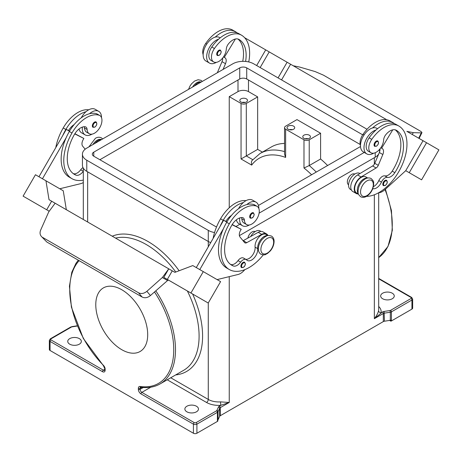 <?xml version="1.0" encoding="UTF-8"?>
<svg xmlns="http://www.w3.org/2000/svg" width="462" height="462" viewBox="0 0 462 462"><rect width="100%" height="100%" fill="white"/><g stroke="black" fill="none" stroke-linecap="round" stroke-linejoin="round"><path stroke-width="0.69" d="M81.22 117.85A13.6 7.848 -60 0 1 86.007 111.712A29.239 16.88 120 0 0 65.841 129.47A39.559 22.84 120 0 0 62.67 135.684L66.291 129.4L68.538 130.521A12.358 7.138 -60 0 1 74.139 124.59M59.765 188.762L80.694 183.662A12.358 7.138 120 0 0 83.304 182.548M203.153 54.701A10.505 6.064 -60 0 1 205.694 43.474A29.239 16.88 -60 0 1 232.704 30.105L235.325 31.618A39.559 22.84 -60 0 1 237.122 32.86M245.611 61.446A34.61 19.982 120 0 0 238.975 39.437L238.975 39.437A12.358 7.138 120 0 0 228.523 43.798A6.179 3.569 120 0 0 226.299 49.134A10.505 6.064 -60 0 1 221.489 59.35A10.505 6.064 -60 0 1 213.635 61.914L211.013 60.401A10.505 6.064 -60 0 1 211.81 47.009A29.239 16.88 -60 0 1 218.659 39.166A29.239 16.88 -60 0 1 238.825 33.639L241.447 35.152A39.559 22.84 -60 0 1 248.729 61.943M213.635 61.914A10.505 6.064 -60 0 1 214.432 48.522A29.239 16.88 -60 0 1 241.447 35.152L238.825 33.639M194.514 85.92A9.269 5.353 -60 0 1 201.057 82.144M372.776 188.669A8.651 4.995 120 0 0 381.439 182.109A6.179 3.569 -60 0 1 387.451 177.385A8.651 4.995 120 0 0 394.837 172.655A34.61 19.982 120 0 0 396.309 130.272L396.309 130.272A12.358 7.138 120 0 0 385.857 134.633A6.179 3.569 120 0 0 383.633 139.969A10.505 6.064 -60 0 1 378.823 150.185A10.505 6.064 -60 0 1 370.969 152.755L368.347 151.236A10.505 6.064 -60 0 1 369.144 137.843A29.239 16.88 -60 0 1 375.993 130.001A13.6 7.848 120 0 0 363.981 147.684A13.6 7.848 120 0 0 366.799 153.91L363.299 151.894A13.6 7.848 -60 0 1 360.487 145.669A13.6 7.848 -60 0 1 372.499 127.98A13.6 7.848 -60 0 1 376.9 128.338L377.518 128.696M374.694 146.333A3.09 1.784 -60 0 1 374.22 143.861A3.09 1.784 -60 0 1 376.235 141.135A3.09 1.784 -60 0 1 377.783 140.985C379.059 142.619 378.626 144.358 376.484 146.206L374.694 146.333M84.223 126.727A6.179 3.569 -60 0 1 84.488 127.98A10.505 6.064 120 0 0 86.642 132.207L89.264 133.72A10.505 6.064 120 0 0 99.775 127.651A10.505 6.064 120 0 0 99.775 115.517A10.505 6.064 120 0 0 98.972 115.182A29.239 16.88 120 0 0 71.962 133.004A39.559 22.84 120 0 0 71.962 178.678A39.559 22.84 120 0 0 83.304 180.088M99.775 115.517L97.153 114.004A10.505 6.064 120 0 0 96.35 113.669A29.239 16.88 120 0 0 89.501 113.733A29.239 16.88 120 0 0 69.34 131.491A39.559 22.84 120 0 0 66.164 137.699A39.559 22.84 120 0 0 69.34 177.165L71.962 178.678M83.304 171.292A6.179 3.569 120 0 0 83.293 171.315A8.651 4.995 -60 0 1 75.907 175.115A34.61 19.982 -60 0 1 74.434 174.399A34.61 19.982 -60 0 1 74.434 134.43A12.358 7.138 -60 0 1 84.881 126.727A6.179 3.569 -60 0 1 85.84 127.01A6.179 3.569 -60 0 1 87.11 129.499A10.505 6.064 120 0 0 89.264 133.72M101.409 139.674A9.269 5.353 120 0 0 94.872 143.445M223.082 69.421L225.502 63.687A6.179 3.569 120 0 0 224.919 57.727L223.487 56.901M249.33 224.982A13.6 7.848 -60 0 1 242.435 225.71A13.6 7.848 -60 0 1 239.616 219.485A13.6 7.848 -60 0 1 239.709 217.937M267.775 235.591A9.269 5.353 120 0 0 260.753 239.57A9.269 5.353 120 0 0 257.704 248.637A8.651 4.995 -60 0 1 254.291 257.784A8.651 4.995 -60 0 1 247.297 260.458A8.651 4.995 -60 0 1 246.639 259.933A6.179 3.569 120 0 0 246.165 259.563A6.179 3.569 120 0 0 240.627 262.15A8.651 4.995 -60 0 1 233.241 265.95A34.61 19.982 -60 0 1 231.768 265.234A34.61 19.982 -60 0 1 231.768 225.265A12.358 7.138 -60 0 1 242.215 217.567A6.179 3.569 -60 0 1 243.174 217.85A6.179 3.569 -60 0 1 244.444 220.334A10.505 6.064 120 0 0 246.598 224.555A10.505 6.064 120 0 0 257.109 218.486A10.505 6.064 120 0 0 257.109 206.358L254.487 204.839A10.505 6.064 120 0 0 253.684 204.504A29.239 16.88 120 0 0 246.835 204.568A13.6 7.848 -60 0 1 256.035 202.16A13.6 7.848 -60 0 1 258.847 208.385A13.6 7.848 -60 0 1 258.847 208.524M256.035 202.16L252.535 200.138A13.6 7.848 120 0 0 243.341 202.547A29.239 16.88 120 0 0 223.175 220.31A39.559 22.84 120 0 0 220.004 226.519L223.625 220.241L226.813 222.078M238.554 208.685A13.6 7.848 -60 0 1 243.341 202.547M253.419 212.786A3.09 1.784 120 0 0 251.871 212.936A3.09 1.784 120 0 0 249.688 216.718A3.09 1.784 120 0 0 250.329 218.133C252.385 218.428 253.678 217.18 254.204 214.403L253.419 212.786M309.315 135.204A3.835 2.212 180 0 1 310.441 136.764A3.835 2.212 180 0 1 308.073 138.808A3.835 2.212 180 0 1 303.898 138.329A3.835 2.212 180 0 1 302.777 136.764A3.835 2.212 180 0 1 305.139 134.719A3.835 2.212 180 0 1 309.315 135.204M289.304 129.701A3.835 2.212 180 0 1 292.44 129.701M288.167 129.245A3.835 2.212 180 0 1 287.041 127.679A3.835 2.212 180 0 1 289.408 125.641A3.835 2.212 180 0 1 293.584 126.12A3.835 2.212 180 0 1 294.704 127.679A3.835 2.212 180 0 1 292.342 129.724A3.835 2.212 180 0 1 288.167 129.245M240.962 101.998A3.835 2.212 180 0 1 239.842 100.433A3.835 2.212 180 0 1 242.209 98.389A3.835 2.212 180 0 1 246.385 98.868A3.835 2.212 180 0 1 247.505 100.433A3.835 2.212 180 0 1 245.143 102.477A3.835 2.212 180 0 1 240.962 101.998M242.105 102.449A3.835 2.212 180 0 1 245.241 102.449M255.111 231.612A6.179 3.569 120 0 0 252.067 231.941A6.179 3.569 120 0 0 247.851 238.092M257.109 206.358A10.505 6.064 120 0 0 256.306 206.017A29.239 16.88 120 0 0 229.296 223.839A39.559 22.84 120 0 0 229.296 269.519A39.559 22.84 120 0 0 263.276 254.885M241.557 217.562A6.179 3.569 -60 0 1 241.822 218.821A10.505 6.064 120 0 0 243.976 223.042L246.598 224.555M268.081 235.528L266.228 234.459A9.269 5.353 120 0 0 258.737 237.324A9.269 5.353 120 0 0 255.082 247.124A8.651 4.995 -60 0 1 252.258 255.555A8.651 4.995 -60 0 1 245.72 259.303M261.013 231.45L260.112 230.925A9.269 5.353 120 0 0 250.716 236.498M241.534 267.579A3.09 1.784 -60 0 1 240.893 266.17A3.09 1.784 -60 0 1 242.244 263.057A3.09 1.784 -60 0 1 244.623 262.231L245.409 263.848C244.97 266.557 243.682 267.798 241.534 267.579M94.537 122.101A3.09 1.784 120 0 0 92.521 124.821A3.09 1.784 120 0 0 92.995 127.298L94.785 127.171C96.933 125.323 97.361 123.585 96.084 121.945A3.09 1.784 120 0 0 94.537 122.101M82.375 127.096A13.6 7.848 120 0 0 82.282 128.65A13.6 7.848 120 0 0 85.1 134.875A13.6 7.848 120 0 0 91.996 134.147M101.513 117.689A13.6 7.848 120 0 0 101.513 117.55A13.6 7.848 120 0 0 98.701 111.325A13.6 7.848 120 0 0 89.501 113.733M86.007 111.712A13.6 7.848 -60 0 1 95.201 109.303L98.701 111.325M142.1 297.02C144.808 298.319 147.58 297.834 150.421 295.553L146.87 291.32C144.029 293.601 141.256 294.092 138.548 292.787L142.1 297.02L46.795 241.996L41.378 236.434C39.899 234.673 39.674 232.536 40.691 230.024L48.712 211.937L55.134 203.228L168.763 268.832L163.819 277.396L168.919 280.336A2.472 1.426 120 0 0 167.544 280.544L150.421 295.553M41.378 236.434L46.795 241.996M348.573 184.783A6.179 3.569 -60 0 1 347.337 181.982A6.179 3.569 -60 0 1 351.709 174.411A6.179 3.569 -60 0 1 354.752 174.082M370.969 152.755A10.505 6.064 -60 0 1 371.766 139.357A29.239 16.88 -60 0 1 398.781 125.987A39.559 22.84 -60 0 1 401.692 166.031A39.559 22.84 -60 0 1 366.493 196.356M358.356 193.763A9.269 5.353 -60 0 1 359.222 183.795A9.269 5.353 -60 0 1 367.417 178.061M356.6 192.989L358.454 194.057L356.6 192.989A9.269 5.353 -60 0 1 356.6 182.282A9.269 5.353 -60 0 1 365.875 176.929L367.729 178.003M360.487 145.542A10.505 6.064 -60 0 1 363.028 134.309A29.239 16.88 -60 0 1 390.038 120.94L392.66 122.459A39.559 22.84 -60 0 1 394.456 123.695M350.485 189.455L351.386 189.974L350.485 189.455A9.269 5.353 -60 0 1 350.485 178.748A9.269 5.353 -60 0 1 359.754 173.4L359.979 173.527M383.448 185.649A3.09 1.784 -60 0 1 382.975 183.171A3.09 1.784 -60 0 1 384.996 180.446A3.09 1.784 -60 0 1 386.538 180.296C387.82 181.93 387.387 183.674 385.244 185.516L383.448 185.649M216.718 54.083A3.09 1.784 -60 0 1 218.064 50.976A3.09 1.784 -60 0 1 220.449 50.144L221.234 51.761C220.703 54.545 219.415 55.786 217.359 55.498A3.09 1.784 -60 0 1 216.718 54.083M216.366 62.341A13.6 7.848 -60 0 1 209.465 63.075A13.6 7.848 -60 0 1 206.647 56.849A13.6 7.848 -60 0 1 218.659 39.166M209.465 63.075L205.965 61.053A13.6 7.848 120 0 1 203.153 54.834A13.6 7.848 120 0 1 215.165 37.145A13.6 7.848 -60 0 1 219.565 37.503L220.183 37.861M289.738 63.744L293.237 65.76L299.659 67.059L315.13 71.575L323.452 75.162L419.473 130.596C421.217 131.618 422.031 132.323 421.922 132.698L421.309 132.877L418.705 138.207M196.471 406.248A6.797 3.927 180 0 1 198.464 409.026A6.797 3.927 180 0 1 194.271 412.653A6.797 3.927 180 0 1 186.862 411.798A6.797 3.927 180 0 1 184.869 409.026A6.797 3.927 180 0 1 189.062 405.399A6.797 3.927 180 0 1 196.471 406.248M69.733 344.178A6.797 3.927 180 0 1 67.741 341.401A6.797 3.927 180 0 1 71.939 337.774A6.797 3.927 180 0 1 79.349 338.629A6.797 3.927 180 0 1 81.341 341.401A6.797 3.927 180 0 1 77.142 345.027A6.797 3.927 180 0 1 69.733 344.178M284.546 151.605A74.786 43.18 -120 0 0 260.037 153.5L271.402 146.939A74.786 43.18 60 0 1 284.546 143.439M260.037 153.5L251.917 160.609L251.397 161.914L251.669 165.101A71.079 41.037 60 0 1 285.632 157.421L285.632 129.198L303.984 139.795L303.984 168.024L309.228 165.558L320.593 158.997A74.786 43.18 60 0 1 327.616 165.512M229.25 207.779L229.25 96.645L241.054 103.459L241.054 158.968L257.657 149.382L262.416 152.131M392.267 293.208A6.797 3.927 180 0 1 394.259 295.986A6.797 3.927 180 0 1 390.061 299.607A6.797 3.927 180 0 1 382.651 298.758A6.797 3.927 180 0 1 380.659 295.986A6.797 3.927 180 0 1 384.858 292.359A6.797 3.927 180 0 1 392.267 293.208M105.134 370.166A1.236 0.716 0 0 1 104.77 369.664L104.62 370.287A2.472 1.426 60 0 1 103.384 370.166L50.941 339.888A1.236 0.716 180 0 1 50.941 338.877A1.236 0.716 -120 0 0 50.323 338.819L49.342 340.39L49.342 349.474A2.472 1.426 0 0 0 50.063 350.485L50.063 341.401L102.512 371.679A3.708 2.143 -120 0 0 105.134 370.166L105.134 369.155A3.708 2.143 -120 0 0 103.436 365.344A73.55 42.464 60 0 1 79.135 260.666M154.475 291.938A73.55 42.464 60 0 1 173.077 358.945A73.55 42.464 60 0 1 140.05 386.48A3.708 2.143 -120 0 0 138.346 388.334L138.346 389.345A3.708 2.143 -120 0 0 140.968 393.884L193.416 424.162L193.416 433.246A2.472 1.426 0 0 0 196.91 433.246L196.91 424.162A1.236 0.716 -120 0 0 196.038 422.649A1.236 0.716 180 0 1 194.288 422.649L141.846 392.371L150.82 387.185M194.288 422.649A1.236 0.716 -60 0 0 193.416 424.162A2.472 1.426 0 0 0 196.91 424.162L217.423 412.323L217.423 421.408A2.472 1.426 0 0 0 217.827 421.096L217.827 420.091A2.472 1.426 0 0 0 218.058 419.756L219.635 416.36A2.472 1.426 180 0 1 220.276 415.719L220.276 407.646A1.236 0.716 -120 0 0 219.404 406.133A3.708 2.143 0 0 0 218.445 407.091L216.869 410.487A1.236 0.716 180 0 1 216.545 410.81L196.038 422.649M218.058 419.756L218.058 411.682L219.635 408.287A2.472 1.426 180 0 1 220.276 407.646L229.25 402.466L220.807 405.318L220.518 401.882A14.836 8.564 180 0 1 208.275 399.434L170.744 377.766M383.321 321.587A2.472 1.426 180 0 1 384.43 321.217L384.113 311.44A3.708 2.143 0 0 0 382.449 311.994L374.347 318.693L383.321 313.513L383.321 321.587L220.276 415.719M382.449 311.994A1.236 0.716 -120 0 1 383.321 313.513A2.472 1.426 180 0 1 384.43 313.144L390.315 312.231L390.315 320.305A2.472 1.426 0 0 0 390.892 320.172L390.892 321.177A2.472 1.426 0 0 0 391.424 320.946L411.937 309.107A2.472 1.426 0 0 0 412.658 308.096L412.658 299.012A2.472 1.426 0 0 1 411.937 300.023L411.937 309.107M378.696 306.479A17.308 9.991 0 0 1 381.046 312.809A2.472 2.004 11.6 0 1 378.592 310.62C378.072 313.057 376.657 315.748 374.347 318.693L374.347 194.779M85.17 149.214L82.658 146.159A6.179 3.569 -60 0 1 83.247 139.518L83.865 138.45L74.752 133.899M214.564 232.536A14.836 8.564 180 0 1 208.275 230.376L86.775 160.233A14.836 8.564 180 0 1 82.432 154.175A14.836 8.564 180 0 1 86.775 148.117L232.75 63.843A14.836 8.564 180 0 1 253.725 63.843L367.047 129.268M210.707 242.614A14.836 8.564 180 0 1 208.275 241.482L86.775 171.333A14.836 8.564 180 0 1 82.432 165.28L82.432 154.175M234.719 32.334L235.528 32.45M215.165 37.145A29.239 16.88 -60 0 1 235.325 31.618L232.704 30.105M69.479 131.243L66.291 129.4M83.865 138.45L74.879 133.691M68.538 130.521L69.595 131.052M229.25 276.634L229.25 402.466L220.518 401.882M82.987 167.596A6.179 3.569 120 0 0 80.671 169.802A8.651 4.995 -60 0 1 73.285 173.602A34.61 19.982 -60 0 1 73.169 173.556M216.574 226.882A4.943 2.853 180 0 1 215.269 226.34L93.769 156.196A4.943 2.853 180 0 1 92.319 154.175A4.943 2.853 180 0 1 93.769 152.16L239.743 67.879A4.943 2.853 180 0 1 246.731 67.879L362.682 134.823M360.193 144.49L246.731 78.985A4.943 2.853 0 0 0 239.743 78.985L99.89 159.725M390.315 320.305L384.43 321.217M51.64 201.207L46.697 209.771L23.1 196.142L49.232 211.238L46.697 209.771L51.64 201.213L55.134 203.228M246.032 200.652A29.239 16.88 120 0 0 220.553 218.792A39.559 22.84 120 0 0 213.121 238.432M378.69 154.054A14.836 8.564 180 0 1 375.225 157.201L239.385 235.626M379.568 149.382L379.568 151.149A14.836 8.564 180 0 1 379.446 152.246M222.678 58.01A6.179 3.569 -60 0 1 222.008 61.665L217.446 72.488A3.708 2.143 -60 0 1 217.331 72.748M217.423 421.408L196.91 433.246M193.416 433.246L50.063 350.485M95.778 304.712A36.712 21.194 -120 0 0 111.954 341.816A36.712 21.194 -120 0 0 140.321 351.363A36.712 21.194 -120 0 0 147.701 334.69A36.712 21.194 -120 0 0 131.82 297.898A36.712 21.194 -120 0 0 103.609 287.78A36.712 21.194 -120 0 0 95.778 304.712M229.25 96.645L237.994 91.603A7.415 4.279 180 0 1 248.481 91.603L257.657 96.899L257.657 149.382M366.799 153.91A13.6 7.848 120 0 0 373.7 153.176M390.892 321.177L389.576 320.42M364.247 152.437L259.107 213.144M239.882 224.237L236.059 226.449M360.516 146.518L258.449 205.446M308.177 138.785A3.835 2.212 0 0 0 305.041 138.785M229.25 218.312L229.25 217.146M224.301 57.369L235.406 38.999M242.729 61.342A34.61 19.982 120 0 0 237.918 39.004M396.159 124.474L398.781 125.987L396.159 124.474A29.239 16.88 -60 0 0 375.993 130.001M320.593 158.997L320.593 133.235L296.991 119.606L285.632 126.166A3.708 2.143 0 0 0 284.546 127.679L284.546 154.158L285.632 157.421M284.546 127.679A3.708 2.143 0 0 0 285.632 129.198M320.593 133.235L309.228 139.795A3.708 2.143 180 0 1 303.984 139.795M241.054 103.459A3.708 2.143 0 0 0 246.298 103.459L257.657 96.899M412.243 134.471L413.288 132.663L421.309 132.877M413.288 132.663L406.866 131.364L415.303 136.238M293.237 65.76L386.752 119.75M378.649 192.746L378.805 192.735A12.358 7.138 120 0 0 384.8 189.761L405.734 170.686L409.234 172.701L426.542 142.729L438.9 149.867L421.592 179.839L405.734 170.686L423.042 140.708L406.866 131.364M290.604 64.247L281.56 79.914L290.61 64.253L258.714 45.836M409.482 132.883L426.542 142.729M409.234 172.701L421.592 179.839M278.066 77.899L287.11 62.231M260.158 67.556L269.207 51.894M256.664 65.54L265.708 49.873L244.617 37.699M380.821 147.736L382.253 148.562A6.179 3.569 -60 0 1 382.836 154.522L378.274 165.344A3.708 2.143 -60 0 1 376.12 167.977L361.111 176.963A9.887 5.711 120 0 0 354.752 185.684A9.887 5.711 120 0 0 356.294 193.526L352.795 191.505A9.887 5.711 -60 0 1 351.259 183.662A9.887 5.711 -60 0 1 357.611 174.942L372.62 165.956A3.708 2.143 120 0 0 374.78 163.323L379.342 152.506A6.179 3.569 120 0 0 380.012 148.845M392.053 123.169L392.862 123.285M392.74 129.839L381.635 148.204M356.294 193.526A9.887 5.711 120 0 0 358.321 193.982M373.4 186.677A8.651 4.995 120 0 0 378.811 180.596A6.179 3.569 -60 0 1 384.823 175.872A8.651 4.995 120 0 0 392.215 171.142A34.61 19.982 120 0 0 395.253 129.839M372.499 127.98A29.239 16.88 -60 0 1 392.66 122.459L390.038 120.94M42.527 237.352L138.548 292.787M146.87 291.32L162.341 277.541L168.763 268.832L172.262 270.853L167.325 279.406L184.621 289.408L168.901 280.33M162.341 277.541L167.544 280.544M184.621 289.408L167.319 279.412L172.262 270.848L171.396 270.339L174.89 272.355L192.793 265.569L203.286 271.621L190.922 293.035L208.229 303.026L184.627 289.397M163.819 277.396L167.319 279.412M69.82 211.706L49.024 199.688L45.952 180.786L35.459 174.728L23.1 196.142M167.325 279.406L190.922 293.035M203.286 271.621L220.588 281.612L208.229 303.026M199.786 269.606L223.498 228.54A39.559 22.84 120 0 0 226.675 268L229.296 269.519M220.004 226.519L196.292 267.585M198.764 297.563L186.4 290.431L198.764 297.563M66.326 209.679L63.254 190.777L45.952 180.786M38.958 176.75L62.67 135.684M66.164 137.699L42.452 178.771M85.1 134.875L81.607 132.86A13.6 7.848 -60 0 1 79.037 128.985M88.698 109.812A29.239 16.88 120 0 0 63.219 127.957A39.559 22.84 120 0 0 55.786 147.597M244.883 269.612L244.023 270.553A12.358 7.138 -60 0 1 238.028 274.497L217.1 279.597M246.165 259.563L243.543 258.05A6.179 3.569 120 0 0 238.005 260.637A8.651 4.995 -60 0 1 230.619 264.437A34.61 19.982 -60 0 1 230.503 264.391M232.086 224.734L241.199 229.285L240.581 230.353A6.179 3.569 120 0 0 239.992 236.994L244.554 242.544A3.708 2.143 120 0 0 244.906 242.845A3.708 2.143 120 0 0 246.714 242.689L261.723 234.344A9.887 5.711 -60 0 1 266.539 233.922A9.887 5.711 -60 0 1 267.948 235.453M232.213 224.526L241.199 229.285M226.929 221.887L225.872 221.362A12.358 7.138 -60 0 1 231.474 215.425M223.625 220.241L225.872 221.362M266.539 233.922L263.04 231.907A9.887 5.711 120 0 0 258.223 232.322L243.214 240.673A3.708 2.143 -60 0 1 243.076 240.742M246.835 204.568A29.239 16.88 120 0 0 226.675 222.326A39.559 22.84 120 0 0 223.498 228.54M236.371 219.82A13.6 7.848 120 0 0 238.941 223.695L242.435 225.71M101.473 139.634A9.026 5.209 120 0 0 97.176 140.2A9.026 5.209 120 0 0 92.885 144.594M260.891 249.451A9.026 5.209 120 0 0 267.273 253.136A9.026 5.209 120 0 0 273.654 242.088A9.026 5.209 120 0 0 267.273 238.404A9.026 5.209 120 0 0 260.891 249.451M211.81 47.009L214.432 48.522M205.694 43.474L206.757 44.086M376.588 145.98A2.599 1.502 -60 0 1 374.751 144.918A2.599 1.502 -60 0 1 376.588 141.742A2.599 1.502 -60 0 1 378.424 142.798A2.599 1.502 -60 0 1 376.588 145.98M96.35 113.669L98.972 115.182M84.488 127.98L87.11 129.499M252.223 213.542A2.599 1.502 120 0 0 250.387 216.718A2.599 1.502 120 0 0 252.223 217.781A2.599 1.502 120 0 0 254.06 214.599A2.599 1.502 120 0 0 252.223 213.542M244.444 220.334L241.822 218.821M256.306 206.017L253.684 204.504M257.704 248.637L255.082 247.124M241.591 266.17A2.599 1.502 120 0 0 243.428 267.227A2.599 1.502 120 0 0 245.264 264.045A2.599 1.502 120 0 0 243.428 262.988A2.599 1.502 120 0 0 241.591 266.17M94.889 122.707A2.599 1.502 120 0 0 93.053 125.883A2.599 1.502 120 0 0 94.889 126.946A2.599 1.502 120 0 0 96.725 123.764A2.599 1.502 120 0 0 94.889 122.707M371.766 139.357L369.144 137.843M364.091 134.921L363.028 134.309M385.343 185.291A2.599 1.502 -60 0 1 383.512 184.234A2.599 1.502 -60 0 1 385.343 181.052A2.599 1.502 -60 0 1 387.179 182.115A2.599 1.502 -60 0 1 385.343 185.291M217.417 54.083A2.599 1.502 -60 0 1 219.254 50.907A2.599 1.502 -60 0 1 221.09 51.963A2.599 1.502 -60 0 1 219.254 55.145A2.599 1.502 -60 0 1 217.417 54.083M252.697 159.638L246.298 155.942L246.298 103.459M241.054 158.968L251.669 165.101M385.025 189.553A74.786 43.18 60 0 1 378.696 257.588L387.988 246.489L392.342 230.261L391.441 210.533L385.429 189.189M104.77 369.363L103.384 370.166A1.236 0.716 120 0 0 102.512 371.679M49.342 340.39A2.472 1.426 0 0 0 50.063 341.401A1.236 0.716 120 0 1 50.941 339.888M140.05 386.48A1.236 0.918 98.1 0 0 140.748 387.196C148.002 388.219 154.423 387.144 160.008 383.962A74.786 43.18 -120 0 0 155.781 290.783M115.564 238.115A74.786 43.18 60 0 1 175.785 272.02M187.37 290.985A74.786 43.18 60 0 1 183.605 370.339L160.008 383.962M216.545 410.81A1.236 0.716 -120 0 1 217.423 412.323A2.472 1.426 0 0 0 218.058 411.682A1.236 0.976 -155.1 0 0 216.869 410.487M218.445 407.091A1.236 0.976 -155.1 0 1 219.635 408.287L219.635 416.36M143.324 387.479L140.096 389.345L140.096 388.334L141.822 387.335M140.968 393.884A1.236 0.716 -60 0 1 141.846 392.371A2.472 1.426 60 0 1 140.096 389.345A1.236 0.716 0 0 1 138.346 389.345M138.346 388.334A1.236 0.716 0 0 0 140.096 388.334A2.472 1.426 60 0 1 140.61 387.202L140.748 387.196M208.275 302.945L208.275 399.434A2.472 1.426 -60 0 1 206.526 402.466A17.308 9.991 0 0 0 220.807 405.318L219.404 406.133M50.941 338.877L71.448 327.038A1.236 0.716 180 0 1 72.003 326.853L70.83 326.975L50.323 338.819M72.003 326.853L77.368 326.022M71.448 327.038A1.236 0.716 -120 0 0 70.83 326.975M104.77 369.664L104.77 368.653A1.236 0.716 0 0 0 105.134 369.155M78.321 260.193L75.987 263.305L71.806 272.228L69.433 286.221L71.414 307.155L83.304 338.444L103.43 365.708A1.236 0.416 -44.7 0 1 103.436 365.344M391.424 320.946L391.424 311.862A1.236 0.716 -120 0 0 390.552 310.349A1.236 0.716 180 0 1 389.997 310.533L384.113 311.44M389.997 310.533L390.315 312.231A2.472 1.426 0 0 0 391.424 311.862L411.937 300.023A1.236 0.716 -120 0 0 411.059 298.504L390.552 310.349M378.696 278.395L411.677 297.436A1.236 0.716 120 0 0 411.059 297.499A1.236 0.716 180 0 1 411.059 298.504M378.696 278.811L411.059 297.499M167.244 379.787L206.526 402.466M175.664 374.925A77.258 44.606 -120 0 0 192.625 294.023M179.129 270.749A77.258 44.606 -120 0 0 112.254 236.203M378.696 192.741L378.696 309.609A14.836 8.564 180 0 1 378.592 310.62M208.275 246.835L208.275 230.376M86.775 171.333L86.775 160.233M374.347 164.166L374.347 157.709M192.533 87.064A9.026 5.209 -60 0 1 201.114 82.109M87.653 222.003L87.653 171.841M246.731 78.985L246.731 67.879M80.671 169.802L83.293 171.315M237.994 91.603L237.994 79.995M248.481 91.603L248.481 79.995M69.34 131.491L71.962 133.004M375.225 157.201L375.225 152.731M303.984 168.024A71.079 41.037 60 0 1 311.59 174.763M316.256 172.072A74.786 43.18 -120 0 0 309.228 165.558L309.228 139.795M93.769 156.196L93.769 152.16M73.285 173.602L75.907 175.115M379.342 152.506L382.836 154.522M374.78 163.323L378.274 165.344M372.62 165.956L376.12 167.977M357.611 174.942L361.111 176.963M381.439 182.109L378.811 180.596M387.451 177.385L384.823 175.872M394.837 172.655L392.215 171.142M366.92 180.873A9.026 5.209 -60 0 1 373.302 184.557A9.026 5.209 -60 0 1 366.92 195.605A9.026 5.209 -60 0 1 360.539 191.926A9.026 5.209 -60 0 1 366.92 180.873M225.502 63.687L222.008 61.665M239.743 78.985L239.743 67.879M243.214 240.673L246.714 242.689M258.223 232.322L261.723 234.344M63.219 127.957L65.841 129.47M223.175 220.31L220.553 218.792M240.627 262.15L238.005 260.637M233.241 265.95L230.619 264.437M229.296 223.839L226.675 222.326M260.972 254.262C265.991 255.682 265.315 254.175 267.4 253.551L270.42 250.82C272.771 247.88 273.989 244.768 274.087 241.482C274.116 239.045 273.244 237.237 271.477 236.065C266.464 234.644 267.14 236.151 265.049 236.775L262.029 239.507C259.684 242.446 258.46 245.559 258.362 248.845C258.339 251.293 259.211 253.095 260.972 254.262M360.614 196.731C356.878 193.099 358.524 192.931 358.021 190.812L358.876 186.827C360.244 183.327 362.329 180.711 365.13 178.979C367.226 177.743 369.225 177.593 371.125 178.534C374.861 182.167 373.221 182.34 373.723 184.459L372.863 188.438C371.494 191.944 369.409 194.56 366.614 196.286C364.506 197.528 362.508 197.678 360.614 196.731M421.922 132.698L419.121 138.444M77.27 325.797L71.812 326.64M83.304 219.49L83.304 168.174M411.677 297.436L412.658 299.012M104.77 368.653L103.43 365.708M188.525 89.38L189.998 86.047L191.58 83.772L194.6 81.041L198.083 79.735L201.028 80.33L202.304 81.422M88.877 146.904L95.386 138.305C97.494 137.064 99.492 136.919 101.386 137.861L102.656 138.952"/></g></svg>
